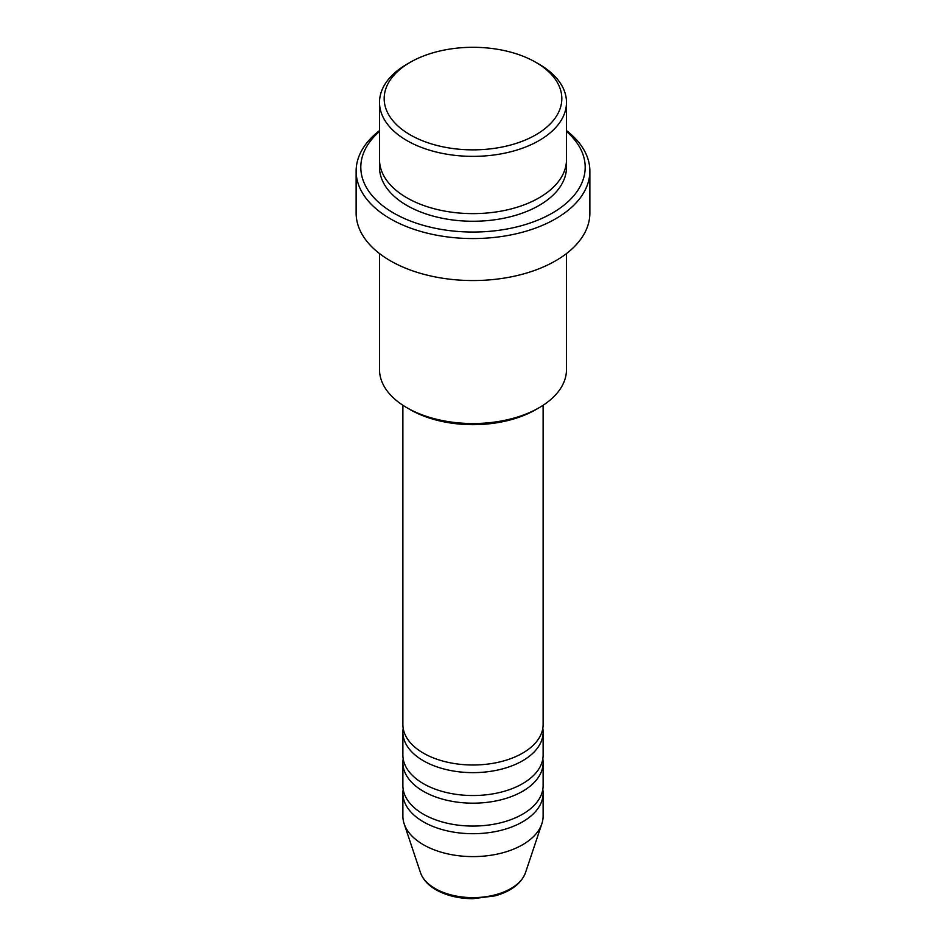 <?xml version="1.0" encoding="UTF-8"?>
<svg xmlns="http://www.w3.org/2000/svg" width="946" height="946" viewBox="0 0 946 946"><rect width="100%" height="100%" fill="white"/><g stroke="black" fill="none" stroke-linecap="round" stroke-linejoin="round"><path stroke-width="1.42" d="M402.878 405.266L402.878 724.518A70.122 40.477 0 0 0 423.418 753.146A70.122 40.477 0 0 0 499.831 761.92A70.122 40.477 0 0 0 543.122 724.518L543.122 405.266M403.197 728.337A70.122 40.477 0 0 0 402.878 732.157A70.122 40.477 0 0 0 423.418 760.773A70.122 40.477 0 0 0 499.831 769.559A70.122 40.477 0 0 0 543.122 732.157A70.122 40.477 0 0 0 542.803 728.337M402.878 732.157L402.878 755.05A70.122 40.477 0 0 0 423.418 783.678A70.122 40.477 0 0 0 499.831 792.452A70.122 40.477 0 0 0 543.122 755.05L543.122 732.157M403.197 758.869A70.122 40.477 0 0 0 402.878 762.689A70.122 40.477 0 0 0 423.418 791.317A70.122 40.477 0 0 0 499.831 800.091A70.122 40.477 0 0 0 543.122 762.689A70.122 40.477 0 0 0 542.803 758.869M402.878 762.689L402.878 785.582A70.122 40.477 0 0 0 423.418 814.21A70.122 40.477 0 0 0 499.831 822.985A70.122 40.477 0 0 0 543.122 785.582L543.122 762.689M403.197 789.402A70.122 40.477 0 0 0 402.878 793.221A70.122 40.477 0 0 0 423.418 821.849A70.122 40.477 0 0 0 499.831 830.623A70.122 40.477 0 0 0 543.122 793.221A70.122 40.477 0 0 0 542.803 789.402M410.197 134.84A88.818 51.273 0 0 0 535.803 134.84A88.818 51.273 0 0 0 535.803 62.318L539.102 64.222A93.488 53.981 180 0 1 539.114 64.233A93.488 53.981 180 0 1 566.488 102.393A93.488 53.981 180 0 1 508.782 152.259A93.488 53.981 180 0 1 406.898 140.564A93.488 53.981 180 0 1 379.512 102.393A93.488 53.981 180 0 1 406.886 64.233L410.197 62.318A88.818 51.273 0 0 0 410.197 134.84M539.114 407.726L535.803 409.642A88.818 51.273 180 0 1 410.197 409.642L406.898 407.726A93.488 53.981 0 0 0 539.114 407.726A93.488 53.981 0 0 0 566.488 369.567L566.488 253.563M379.512 131.47A112.184 64.766 0 0 0 393.666 213.075A112.184 64.766 0 0 0 544.021 217.414A112.184 64.766 0 0 0 566.488 131.47M566.488 130.607A116.866 67.473 180 0 1 589.866 171.096A116.866 67.473 180 0 1 517.722 233.426A116.866 67.473 180 0 1 390.367 218.798A116.866 67.473 180 0 1 356.134 171.096A116.866 67.473 180 0 1 379.512 130.607M379.512 102.393L379.512 159.649A93.488 53.981 0 0 0 406.898 197.809A93.488 53.981 0 0 0 508.782 209.515A93.488 53.981 0 0 0 566.488 159.649L566.488 102.393M356.134 171.096L356.134 213.075A116.866 67.473 0 0 0 390.367 260.789A116.866 67.473 0 0 0 517.722 275.416A116.866 67.473 0 0 0 589.866 213.075L589.866 171.096M402.878 793.221L402.878 816.126A70.122 40.477 0 0 0 404.155 823.789A70.122 40.477 0 0 0 423.418 844.743A70.122 40.477 0 0 0 493.552 854.829A70.122 40.477 0 0 0 541.845 823.789A70.122 40.477 0 0 0 543.122 816.126L543.122 793.221M539.114 64.233L535.803 62.318A88.818 51.273 0 0 0 410.197 62.318M379.512 253.563L379.512 369.567A93.488 53.981 0 0 0 406.886 407.726A93.488 53.981 0 0 0 406.898 407.726L410.197 409.642M435.16 888.566A53.508 30.899 0 0 0 488.68 896.264A53.508 30.899 0 0 0 525.538 872.579C521.234 883.623 511.053 891.392 495.006 895.862L472.905 898.7C458.727 898.582 446.429 895.614 436.023 889.784C428.089 885.22 422.909 879.473 420.462 872.579A53.508 30.899 0 0 0 435.16 888.566M566.252 163.457A93.488 53.981 180 0 1 511.81 216.386A93.488 53.981 180 0 1 406.898 205.448A93.488 53.981 180 0 1 379.748 163.457M525.538 872.579L541.845 823.789M420.462 872.579L404.155 823.789"/></g></svg>
